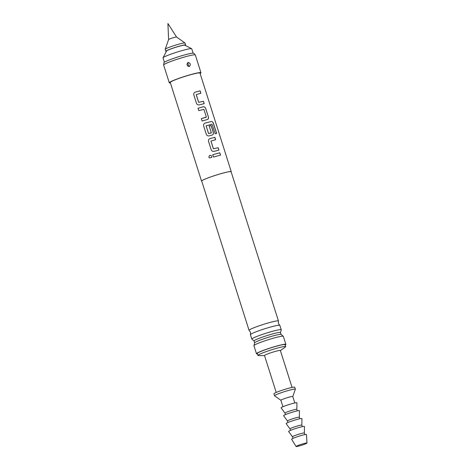 <?xml version="1.0" encoding="UTF-8"?>
<svg xmlns="http://www.w3.org/2000/svg" width="470" height="470" viewBox="0 0 470 470"><rect width="100%" height="100%" fill="white"/><g stroke="black" fill="none" stroke-linecap="round" stroke-linejoin="round"><path stroke-width="0.7" d="M209.362 157.873L208.897 157.215C209.279 155.012 210.272 154.701 211.858 156.269L211.735 157.397L209.467 157.955L208.886 157.209C209.285 155.018 210.266 154.706 211.847 156.281L211.729 157.403M201.765 181.261A15.581 1.334 -17.6 0 1 201.559 181.126A15.581 1.334 -17.6 0 1 222.674 173.177A15.581 1.334 -17.6 0 1 231.263 171.709A15.581 1.334 -17.6 0 1 231.175 171.932M217.228 156.017L213.521 157.074L212.763 154.695L219.784 152.791L220.542 155.171L217.228 156.017M215.618 150.935L214.073 151.358C212.746 151.575 211.788 151.04 211.2 149.766L208.557 141.429C208.286 140.042 208.774 139.091 210.02 138.574L214.872 137.305L215.624 139.684L210.977 141.071L213.421 148.779L218.174 147.709L218.926 150.089L215.618 150.935M209.99 138.591L214.808 137.328L215.566 139.713M210.707 135.448L209.162 135.871C207.834 136.089 206.876 135.554 206.289 134.279L203.645 125.942C203.375 124.556 203.863 123.604 205.108 123.087L211.394 121.495C212.299 121.477 212.992 122.13 213.474 123.451L216.652 133.457L215.166 133.75L212.017 124.186L206.148 125.848L208.592 133.55L211.341 132.804L209.191 126.031L211.142 125.549L213.309 132.381C213.644 133.733 213.274 134.626 212.205 135.049L210.707 135.448M205.073 123.105L211.394 121.495M205.795 119.962L202.082 121.019L201.325 118.634L206.348 117.059L203.904 109.351L198.781 110.615L198.023 108.229L203.234 106.778C204.391 106.655 205.231 107.248 205.748 108.552L208.398 116.895C208.727 118.246 208.363 119.139 207.288 119.562L205.795 119.962M200.884 104.475L199.339 104.898C198.011 105.115 197.053 104.581 196.46 103.306L193.816 94.969C193.552 93.583 194.04 92.631 195.279 92.114L200.132 90.845L200.89 93.225L196.237 94.611L198.681 102.319L203.434 101.25L204.192 103.629L200.884 104.475M195.25 92.132L200.067 90.869L200.825 93.254M201.559 181.126L170.263 82.473A15.581 1.334 -17.6 0 1 191.378 74.524A15.581 1.334 -17.6 0 1 199.973 73.05L231.263 171.709M210.942 141.094L213.386 148.796L218.109 147.733L218.861 150.118M206.113 125.866L208.557 133.568L211.253 132.998M196.207 94.635L198.651 102.337L203.369 101.273L204.127 103.659M170.416 82.943A16.62 1.422 -17.6 0 1 169.276 82.785A16.62 1.422 -17.6 0 1 191.795 74.307A16.62 1.422 -17.6 0 1 200.96 72.733A16.62 1.422 -17.6 0 1 200.12 73.52M169.276 82.785L163.642 65.03A16.62 1.422 -17.6 0 1 163.636 64.972A16.62 1.422 -17.6 0 1 186.167 56.547A16.62 1.422 -17.6 0 1 195.297 54.925A16.62 1.422 -17.6 0 1 195.326 54.978L200.96 72.733M188.012 62.363C190.538 63.197 190.979 64.584 189.328 66.517L187.736 66.058L186.895 64.384L188.012 62.363L186.895 64.408M187.724 66.047L189.251 66.481C190.92 64.713 190.556 63.356 188.159 62.422L187.971 62.457M188.065 63.979L188.435 65.336L188.065 63.979A1.557 0.67 82.7 0 1 188.159 62.422M163.636 64.972L163.936 62.71A15.651 1.339 -17.6 0 1 185.151 54.779A15.651 1.339 -17.6 0 1 193.752 53.251L195.297 54.925M249.059 330.339L201.706 181.079A15.428 1.322 -17.6 0 1 222.616 173.213A15.428 1.322 -17.6 0 1 231.117 171.756L278.463 321.01A15.428 1.322 162.4 0 0 269.962 322.467A15.428 1.322 162.4 0 0 249.059 330.339A15.428 1.322 162.4 0 0 249.124 330.416L250.539 332.267L250.451 334.599A15.428 1.322 -17.6 0 1 271.343 326.826A15.428 1.322 -17.6 0 1 279.779 325.293A15.428 1.322 -17.6 0 1 279.85 325.369L281.248 329.776A15.428 1.322 162.4 0 0 272.741 331.238A15.428 1.322 162.4 0 0 251.838 339.105A15.428 1.322 162.4 0 0 251.967 339.217L254.047 340.967A13.883 1.187 -17.6 0 1 254.041 340.944A13.883 1.187 -17.6 0 1 272.853 333.865A13.883 1.187 -17.6 0 1 280.508 332.548A13.883 1.187 -17.6 0 1 280.514 332.572L281.201 329.94A15.428 1.322 162.4 0 0 281.248 329.776M279.779 325.293L278.363 323.442L278.457 321.116A15.428 1.322 162.4 0 0 278.463 321.01M251.838 339.105L250.439 334.699A15.428 1.322 -17.6 0 1 250.451 334.599M280.508 332.548L281.125 334.481A13.883 1.187 162.4 0 0 281.113 334.476A13.883 1.187 162.4 0 0 273.47 335.809A13.883 1.187 162.4 0 0 254.652 342.871A13.883 1.187 162.4 0 0 254.658 342.894L254.041 340.944M164.388 62.24L163.014 57.898A15.064 1.287 -17.6 0 1 163.031 57.775A15.064 1.287 -17.6 0 1 183.423 50.214A15.064 1.287 -17.6 0 1 191.643 48.698A15.064 1.287 -17.6 0 1 191.731 48.792L193.105 53.128M191.643 48.698L184.833 45.202A9.611 0.823 162.4 0 0 179.593 46.166A9.611 0.823 162.4 0 0 166.58 50.989L163.031 57.775M257.448 353.881A15.428 1.322 -17.6 0 1 256.479 353.728L253.917 345.662A15.428 1.322 -17.6 0 1 253.959 345.503A15.428 1.322 -17.6 0 1 274.821 337.795A15.428 1.322 -17.6 0 1 283.199 336.226A15.428 1.322 -17.6 0 1 283.328 336.332L285.883 344.404A15.428 1.322 -17.6 0 1 285.178 345.086M256.479 353.728A15.428 1.322 -17.6 0 1 277.382 345.861A15.428 1.322 -17.6 0 1 285.883 344.404M264.539 355.614L258.512 355.596A14.541 1.246 -17.6 0 1 257.942 355.438L257.319 353.464A14.541 1.246 -17.6 0 1 277.024 346.043A14.541 1.246 -17.6 0 1 285.043 344.669L285.672 346.643A14.541 1.246 -17.6 0 1 285.296 347.095L280.384 350.591M257.942 355.438A14.541 1.246 -17.6 0 1 277.653 348.017A14.541 1.246 -17.6 0 1 285.672 346.643M276.219 392.438L264.51 355.526A8.313 0.711 -17.6 0 1 275.772 351.284A8.313 0.711 -17.6 0 1 280.355 350.497L292.064 387.415M166.362 51.412A10.387 0.887 -17.6 0 1 165.828 51.306A10.387 0.887 -17.6 0 1 179.904 46.007A10.387 0.887 -17.6 0 1 185.632 45.02A10.387 0.887 -17.6 0 1 185.256 45.42M165.828 51.306L165.199 49.332A10.387 0.887 -17.6 0 1 165.205 49.274A10.387 0.887 -17.6 0 1 179.276 44.033A10.387 0.887 -17.6 0 1 184.969 42.999A10.387 0.887 -17.6 0 1 185.004 43.052L185.632 45.02M184.969 42.999L176.561 37.018L167.907 23.5L168.618 39.545A4.177 0.358 -17.6 0 1 168.618 39.539A4.177 0.358 -17.6 0 1 174.276 37.43A4.177 0.358 -17.6 0 1 176.561 37.018A4.177 0.358 -17.6 0 1 176.573 37.03M280.913 400.305A6.233 0.535 -17.6 0 1 280.89 400.281L274.592 395.822A10.91 0.934 -17.6 0 1 274.556 395.775L273.928 393.801A10.91 0.934 -17.6 0 1 288.709 388.238A10.91 0.934 -17.6 0 1 294.719 387.204L295.348 389.178A10.91 0.934 -17.6 0 1 295.342 389.242L292.775 396.527M274.556 395.775A10.91 0.934 -17.6 0 1 289.332 390.206A10.91 0.934 -17.6 0 1 295.348 389.178M282.934 406.738L280.89 400.281A6.233 0.535 -17.6 0 1 289.332 397.097A6.233 0.535 -17.6 0 1 292.769 396.51L294.819 402.966M281.107 407.831A8.313 0.711 -17.6 0 1 281.836 407.249A8.313 0.711 -17.6 0 1 290.736 404.03A8.313 0.711 -17.6 0 1 296.946 402.808L296.84 409.341A6.233 0.535 -17.6 0 1 296.84 409.352A6.233 0.535 -17.6 0 0 292.099 410.292A6.233 0.535 -17.6 0 0 285.507 412.678A6.233 0.535 -17.6 0 0 284.955 413.106L281.107 407.831M284.961 413.118A6.233 0.535 -17.6 0 1 284.955 413.106L285.437 414.628M283.61 415.727A8.313 0.711 -17.6 0 1 284.338 415.139A8.313 0.711 -17.6 0 1 293.239 411.926A8.313 0.711 -17.6 0 1 299.449 410.698L299.343 417.237A6.233 0.535 -17.6 0 0 299.343 417.225A6.233 0.535 -17.6 0 0 294.602 418.188A6.233 0.535 -17.6 0 0 288.01 420.574A6.233 0.535 -17.6 0 0 287.458 420.997A6.233 0.535 -17.6 0 1 287.458 420.997L283.61 415.727M290.448 430.414L289.961 428.887A6.233 0.535 -17.6 0 0 289.972 428.904L286.113 423.617A8.313 0.711 -17.6 0 1 286.841 423.029A8.313 0.711 -17.6 0 1 295.742 419.816A8.313 0.711 -17.6 0 1 301.952 418.594L301.846 425.127A6.233 0.535 -17.6 0 1 301.846 425.133M289.961 428.887A6.233 0.535 -17.6 0 1 290.513 428.464A6.233 0.535 -17.6 0 1 297.111 426.079A6.233 0.535 -17.6 0 1 301.846 425.121L302.328 426.643M288.621 431.507A8.313 0.711 -17.6 0 1 289.344 430.925A8.313 0.711 -17.6 0 1 298.244 427.712A8.313 0.711 -17.6 0 1 304.454 426.484L304.354 433.017A6.233 0.535 -17.6 0 1 304.354 433.029A6.233 0.535 -17.6 0 0 299.613 433.969A6.233 0.535 -17.6 0 0 293.016 436.36A6.233 0.535 -17.6 0 0 292.469 436.783L288.621 431.507M292.475 436.795A6.233 0.535 -17.6 0 1 292.469 436.783L292.975 438.375M296.094 446.5L291.612 439.238A7.79 0.664 -17.6 0 1 292.299 438.698A7.79 0.664 -17.6 0 1 300.618 435.69A7.79 0.664 -17.6 0 1 306.464 434.527L306.986 443.046A5.716 0.488 -17.6 0 1 306.481 443.422A5.716 0.488 -17.6 0 1 300.489 445.595A5.716 0.488 -17.6 0 1 296.094 446.5A5.716 0.488 -17.6 0 1 296.599 446.101A5.716 0.488 -17.6 0 1 302.698 443.897A5.716 0.488 -17.6 0 1 306.986 443.046M212.746 154.706L219.784 152.791M219.719 152.815L220.477 155.2M211.324 121.524C212.229 121.495 212.916 122.147 213.392 123.481L216.57 133.492M209.144 126.054L211.077 125.578L213.245 132.405C213.58 133.762 213.216 134.649 212.152 135.072M198.005 108.247L203.181 106.802C204.338 106.666 205.173 107.26 205.69 108.582L208.398 116.895M208.333 116.918C208.668 118.275 208.298 119.163 207.241 119.586M201.307 118.652L206.26 117.253M188.435 65.336A1.557 0.67 -97.3 0 0 189.069 66.517M253.959 345.503L254.652 342.871M283.199 336.226L281.113 334.476M168.618 39.539L165.205 49.274M287.946 422.524L287.458 420.997M304.854 434.603L304.349 433.011M299.825 418.752L299.343 417.225M297.322 410.862L296.84 409.335"/></g></svg>
